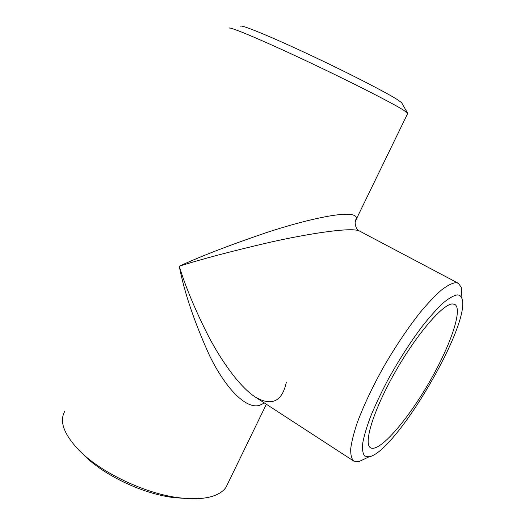 <?xml version="1.0" encoding="UTF-8"?>
<svg xmlns="http://www.w3.org/2000/svg" width="525" height="525" viewBox="0 0 525 525"><rect width="100%" height="100%" fill="white"/><g stroke="black" fill="none" stroke-linecap="round" stroke-linejoin="round"><path stroke-width="0.79" d="M366.358 458.089L358.673 461.724L353.804 461.101C351.579 458.942 350.549 454.867 350.7 448.875C351.592 441.814 353.784 433.086 357.262 422.71C363.556 405.74 372.422 387.017 383.854 366.535C395.712 346.139 407.774 328.164 420.039 312.618C427.822 303.279 434.917 295.785 441.315 290.128C447.182 285.639 452.005 283.146 455.779 282.66L458.318 283.264L359.5 231.039L356.508 230.16C344.905 228.086 306.252 234.098 269.108 242.478C231.013 251.357 201.062 259.278 179.261 266.228C185.469 286.683 195.261 310.118 208.628 336.532C222.068 362.014 239.768 386.879 255.36 397.103L255.367 397.103C271.871 406.547 282.207 401.553 286.368 382.115M458.318 283.264L461.232 287.221L461.797 295.706M452.366 303.936L454.814 304.388C463.358 309.428 449.4 348.193 427.724 384.917C406.186 421.719 379.109 452.78 370.552 447.766C363.221 443.92 373.209 410.681 394.82 372.645C416.351 334.589 442.641 304.06 452.366 303.936M457.091 294.919C459.539 294.866 461.173 296.113 461.993 298.679C471.24 323.912 395.601 452.616 369.055 456.816L364.717 456.041C362.808 453.725 362.145 449.433 362.723 443.179C364.074 435.829 366.726 426.871 370.689 416.299C375.362 404.998 381.052 392.956 387.745 380.185C398.633 360.445 410.051 342.582 422.021 326.609C429.627 316.982 436.59 309.173 442.91 303.174C448.698 298.358 453.423 295.608 457.091 294.919M229.156 28.179C228.946 26.25 259.678 39.034 302.938 59.325C346.159 79.577 389.95 101.771 402.806 109.686L407.393 112.809L407.571 113.715M264.416 402.99L259.626 405.339C245.227 409.612 224.588 386.571 209.455 355.392C194.453 322.357 184.393 292.635 179.261 266.228C200.314 256.443 229.333 245.247 266.339 232.641C302.433 220.73 340.207 212.041 351.953 214.692C355.267 215.421 356.77 216.818 356.455 218.879L355.281 221.635M64.949 411.036C59.108 420.827 63.538 433.637 78.251 449.466C99.947 472.362 145.878 494.169 180.259 497.903C195.615 499.642 207.624 498.625 216.28 494.852C220.579 492.942 223.788 490.481 225.914 487.462L228.25 482.659M83.219 454.355C102.749 474.928 143.515 494.288 174.385 497.648L185.253 498.409M240.732 26.25C241.093 24.452 269.095 35.831 307.729 53.911C346.316 71.951 385.481 92.019 397.34 99.593L401.599 102.638L402.104 103.53M353.804 461.101L255.36 397.103M225.914 487.462L266.359 404.25M359.467 231.026C355.576 229.838 353.738 221.077 356.455 218.879L407.8 113.243M401.599 102.638L407.393 112.809M174.385 497.648L180.259 497.903M461.993 298.679L461.232 287.221M369.055 456.816L358.673 461.724"/></g></svg>
